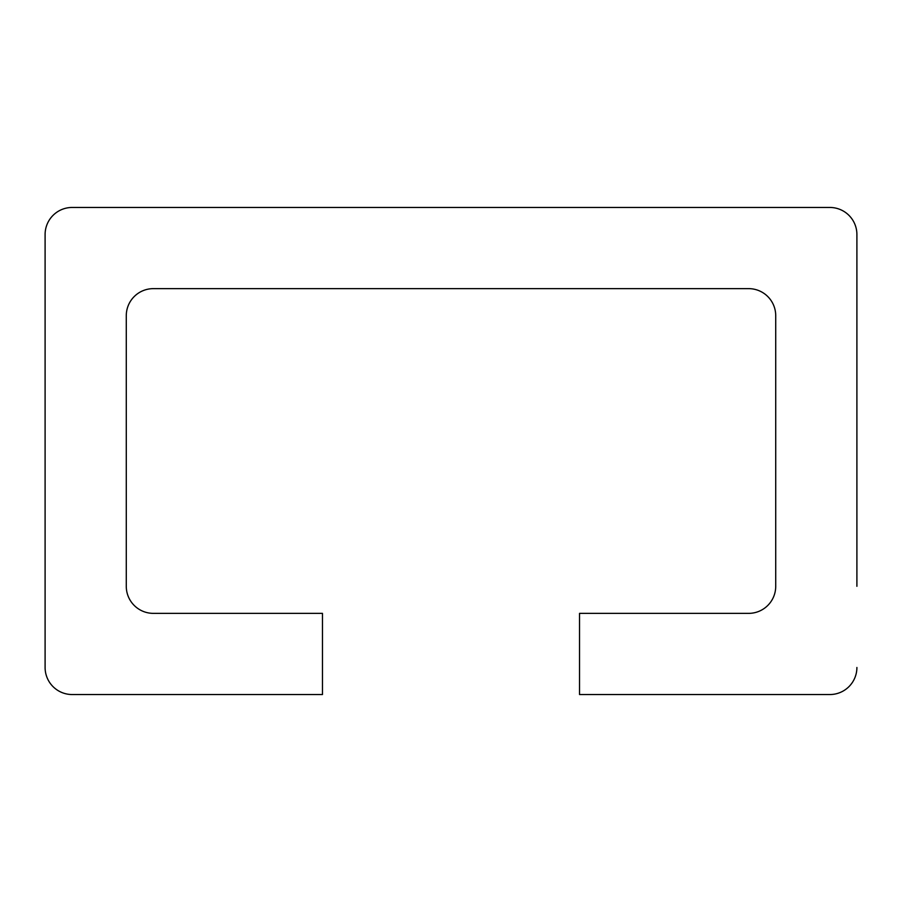 <?xml version="1.0" encoding="UTF-8"?>
<svg xmlns="http://www.w3.org/2000/svg" width="902" height="902" viewBox="0 0 902 902"><rect width="100%" height="100%" fill="white"/><g stroke="black" fill="none" stroke-linecap="round" stroke-linejoin="round"><path stroke-width="1.35" d="M72.16 694.54L322.465 694.54L72.16 694.54A27.06 27.06 0 0 1 45.1 667.48L45.1 586.3M775.72 586.3A27.06 27.06 0 0 1 748.66 613.36A27.06 27.06 0 0 0 775.72 586.3L775.72 315.7A27.06 27.06 0 0 0 748.66 288.64L153.34 288.64A27.06 27.06 0 0 0 126.28 315.7L126.28 586.3A27.06 27.06 0 0 0 153.34 613.36L322.465 613.36L322.465 694.54M856.9 586.3L856.9 234.52A27.06 27.06 0 0 0 829.84 207.46L72.16 207.46A27.06 27.06 0 0 0 45.1 234.52L45.1 667.48M748.66 613.36L579.535 613.36L579.535 694.54L829.84 694.54A27.06 27.06 0 0 0 856.9 667.48M126.28 586.3A27.06 27.06 0 0 0 153.34 613.36"/></g></svg>
